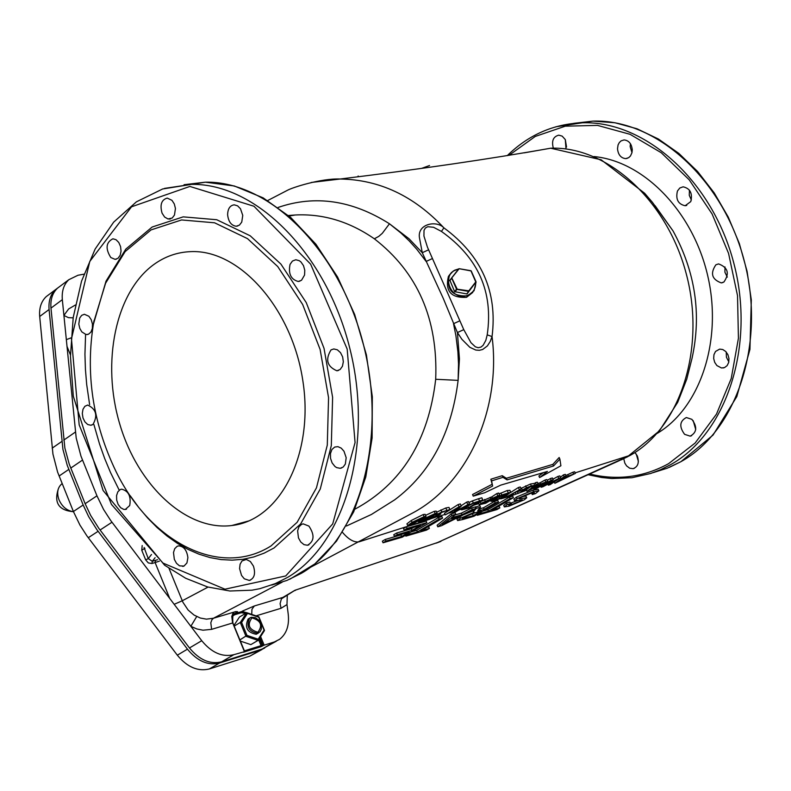 <?xml version="1.0" encoding="UTF-8"?>
<svg xmlns="http://www.w3.org/2000/svg" width="791" height="791" viewBox="0 0 791 791"><rect width="100%" height="100%" fill="white"/><g stroke="black" fill="none" stroke-linecap="round" stroke-linejoin="round"><path stroke-width="1.19" d="M310.547 567.266L413.564 512.509C468.143 482.955 501.326 408.502 492.051 336.561L487.207 334.86L485.822 340.377L483.123 345.311L480.958 347.101L478.169 347.714L475.351 346.804L470.961 342.701L463.773 329.639L427.427 247.118L423.936 236.044L424.016 230.418L425.35 228.016L427.793 226.701L433.547 227.274L441.437 231.427L443.899 227.848C436.385 219.849 416.62 224.011 419.566 238.348L422.275 252.705L443.296 298.474L457.416 332.546L461.924 339.339L469.854 347.318L475.806 350.057L479.356 350.314L482.668 349.493L487.404 345.904L490.282 341.386L492.051 336.561C497.677 291.839 481.63 255.602 443.899 227.848C413.95 195.921 379.373 179.646 340.15 179.013L311.318 182.464M428.584 249.808L422.275 252.705L409.076 238.783L389.459 223.774C352.183 200.192 315.085 194.744 278.135 207.44M153.583 264.698C164.864 256.482 177.303 252.121 190.888 251.627C239.713 249.353 292.403 308.747 302.953 381.47C314.116 454.133 280.152 520.26 231.773 525.531C186.458 531.255 137.802 485.753 119.698 423.867C101.268 362.08 115.516 292.502 153.583 264.698M288.478 215.557L295.142 214.994C322.975 213.57 349.385 221.51 374.351 238.803C417.668 272.371 438.105 319.188 435.693 379.275C428.554 440.627 401.62 483.934 354.882 509.196M262.019 649.5L249.827 656.154L209.368 668.949C197.879 671.737 187.2 667.149 177.322 655.185L86.98 535.982L79.94 525.076L73.395 511.51L57.595 472.069L52.938 454.093L39.688 316.489C39.026 307.996 41.221 301.361 46.254 296.585L48.973 294.549M539.591 477.566L560.898 465.761L559.89 459.136L553.542 465.988L507.09 479.89L502.967 477.339L491.577 480.879L492.635 486.03L473.255 496.135L484.725 492.724L500.812 485.101L547.421 471.436L539.591 477.566L538.898 475.984L543.249 472.632M491.577 480.879L490.845 479.217L502.236 475.688L506.369 478.268L552.83 464.386L559.168 457.505L559.89 459.136M492.635 486.03L490.845 479.217M502.967 477.339L502.236 475.688M507.09 479.89L506.369 478.268M553.542 465.988L552.83 464.386M473.255 496.135L472.553 494.523L491.923 484.408M412.071 522.347L424.105 516.671L426.023 516.394L421.573 519.608L407.672 525.531L412.071 522.347L411.271 520.488L423.195 514.555L425.123 514.308L426.023 516.394M414.098 521.763L423.58 517.443L414.8 522.841L410.104 524.492L414.098 521.763M423.205 519.143L435.198 513.488L437.097 513.221L432.637 516.424L420.683 522.05L418.795 522.327L423.027 518.728M425.222 518.56L434.664 514.259L425.884 519.647L421.217 521.299L425.222 518.56M459.106 506.724L461.262 506.111L455.636 511.322L469.429 503.768L455.507 511.935L452.788 512.716L457.989 507.921L445.185 514.911L459.106 506.724L458.157 504.539L460.322 503.926L461.262 506.111M464.544 507.258L473.315 502.987L482.777 499.942L468.865 508.079L461.588 509.849L464.327 506.764M464.169 508.712L466.502 506.695L472.949 503.511L479.277 501.425L468.559 507.693L464.05 508.425M480.938 503.363L499.586 495.117L485.684 503.234L479.227 504.767L480.938 503.363L480.226 501.712L491.745 496.906L496.807 493.564L498.676 493.04L499.586 495.117M481.867 503.709L485.822 501.326L490.944 499.605L485.407 502.839L481.808 503.58M491.003 501.237L501.721 494.988L510.719 492.22L507.041 495.037L500.021 498.637L493.653 501.019L491.023 501.385L490.618 500.357M493.574 500.149L496.619 498.033L508.168 493.297L499.774 498.37L493.574 500.149M531.315 485.951L534.736 485.279L532.412 486.633L529.851 486.841L523.504 489.817L526.905 489.441L525.313 490.727L513.527 495.018L523.217 491.389L524.146 490.647L520.705 491.023L526.46 487.711L531.315 485.951L530.474 484.023L533.935 483.459L534.736 485.279M547.629 481.343L526.935 491.34L536.199 484.616L538.117 484.072L535.467 485.971L547.629 481.343L546.838 479.544L544.999 480.058L545.8 481.867M529.98 489.916L534.39 486.742L538.602 485.536L529.98 489.916M426.863 522.683L402.204 537.188L383.042 542.784L385.939 541.074L401.61 536.506L409.115 532.086L394.442 536.347L397.359 534.627L412.032 530.365L420.436 525.422L404.161 530.128L407.098 528.398L426.863 522.683L426.171 521.081L406.406 526.776L403.469 528.517L404.161 530.128M513.408 497.658L491.725 510.244L499.853 507.881L496.966 509.552L477.339 515.277L480.216 513.596L488.442 511.204L510.126 498.607L513.408 497.658L512.726 496.105L509.444 497.055L487.77 509.661L488.442 511.204M535.576 493.544L532.284 494.573L534.409 492.793L530.791 493.357L520.537 497.539L519.163 498.676L519.934 498.716L526.727 497.806L524.384 499.754L509.078 506.141L504.381 506.922L507.169 504.599L510.511 503.56L508.682 505.083L511.787 504.529L521.071 500.772L522.307 499.783L514.555 500.733L517.136 498.607L533.559 491.715L538.869 490.806L535.576 493.544M498.468 501.978L473.888 516.276L462.755 519.529L457.613 520.567L460.431 518.253L474.224 512.291L473.453 512.173L473.967 511.045L476.311 508.386L480.503 507.169L477.635 510.907L480.345 510.442L484.181 509.325L495.156 502.938L498.468 501.978L497.786 500.416L494.474 501.375L495.156 502.938M473.453 512.173L472.889 509.997M474.234 513.033L481.373 510.956L473.275 515.673L462.34 518.55L463.892 517.255L474.234 513.033M475.866 508.514L441.467 525.738L437.799 526.806L451.908 515.435L455.804 514.318L451.285 517.838L462.023 514.723L472.306 509.542L475.866 508.514L475.183 506.942L471.614 507.97L472.306 509.542M449.693 519.084L458.394 516.563L442.288 524.749L449.693 519.084M442.594 518.135L420.842 530.899L429.384 528.408L426.487 530.108L405.852 536.13L408.739 534.429L417.391 531.908L439.143 519.133L442.594 518.135L441.902 516.543L438.451 517.532L416.709 530.316L417.391 531.908M575.393 473.384L554.867 483.291L564.191 476.587L566.079 476.053L563.41 477.942L575.393 473.384L574.671 471.752L572.872 472.257L573.604 473.898M557.882 481.877L562.322 478.713L566.455 477.527L557.882 481.877M533.915 489.332L551.189 480.325L553.206 479.741L544.455 485.615L560.611 477.616L550.19 484.636L548.351 485.17L557.121 479.316L542.952 486.722L541.123 487.256L550.022 481.314L535.695 488.818L533.915 489.332L533.549 488.482M521.131 488.937L508.88 496.066L513.517 494.731L511.886 495.68L500.733 498.894L507.031 496.6L521.131 488.937L520.26 486.979L518.421 487.493L519.282 489.471M433.784 517.798L438.649 516.029L429.661 519.173L436.939 515.386L435.89 515.445L437.433 514.199L441.872 511.975L449.891 509.542L442.268 512.192L438.105 514.625L440.676 514.061L439.134 514.971L433.171 517.393L432.39 518.036L433.784 517.798L433.517 517.195M435.89 515.445L435.534 514.634M407.672 525.531L406.93 523.82L411.271 520.488M425.568 515.346L434.269 511.332L436.177 511.095L437.097 513.221M467.649 504.272L466.7 502.097L468.49 501.593L469.429 503.768M461.113 505.765L466.7 502.097M445.185 514.911L444.473 513.27L458.157 504.539M452.788 512.716L452.195 511.332M467.313 506.23L469.508 505.073M468.559 507.693L467.857 506.072M473.315 502.987L472.395 500.901L478.555 498.726L481.838 497.796L482.777 499.942M468.905 502.542L472.395 500.901M485.407 502.839L484.923 501.731M497.717 495.65L496.807 493.564M492.526 498.686L491.745 496.906M479.227 504.767L478.535 503.175L480.226 501.712M497.846 497.331L502.75 494.909M499.072 493.93L507.229 490.519L509.908 490.361M515.732 493.742L515.149 492.417M515.416 492.259L520.607 490.786M525.877 489.471L525.461 488.531M520.913 488.462L530.474 484.023M526.935 491.34L526.371 490.064M526.865 489.352L530.543 486.653M536.199 484.616L535.369 482.747L537.297 482.213L538.117 484.072M534.103 483.835L535.369 482.747M540.678 484.478L539.956 482.846L544.999 480.058M537.84 483.439L539.956 482.846M394.442 536.347L393.75 534.736L396.667 533.015L411.34 528.764L413.733 527.36M397.359 534.627L396.667 533.015M412.032 530.365L411.34 528.764M401.61 536.506L400.928 534.904L402.411 534.034M385.939 541.074L385.247 539.462L400.928 534.904M383.042 542.784L382.36 541.173L385.247 539.462M407.098 528.398L406.406 526.776M510.126 498.607L509.444 497.055M482.787 511.105L487.77 509.661M480.216 513.596L479.87 512.795M477.339 515.277L476.993 514.476M497.727 506.764L499.18 506.339L499.853 507.881M510.363 503.214L518.105 500.416M510.511 503.56L509.839 502.018L506.497 503.056L507.169 504.599M504.381 506.922L503.709 505.39L506.497 503.056M514.555 500.733L513.883 499.2L516.464 497.064L532.877 490.173L538.236 489.372M526.262 497.677L526.094 496.353M522.198 496.659L525.59 496.145M519.934 498.716L519.657 498.093M532.284 494.573L531.651 493.119M466.502 515.9L474.689 512.904M473.275 515.673L472.593 514.12M475.292 507.189L479.821 505.597L480.503 507.169M476.311 508.386L475.628 506.813M457.613 520.567L456.931 519.005L462.498 515.208M462.695 515.109L472.919 510.937M478.595 510.917L478.15 509.879M478.773 509.127L483.509 507.763L494.474 501.375M484.181 509.325L483.509 507.763M448.359 521.595L447.884 520.498M437.799 526.806L437.116 525.234L451.226 513.853L455.112 512.726L455.804 514.318M451.908 515.435L451.226 513.853M462.023 514.723L461.341 513.151L471.614 507.97M454.904 515.01L461.341 513.151M439.143 519.133L438.451 517.532M411.122 531.938L416.709 530.316M408.739 534.429L408.374 533.559M405.852 536.13L405.476 535.26M426.863 527.37L428.702 526.836L429.384 528.408M554.867 483.291L554.254 481.907M564.191 476.587L563.439 474.897L565.328 474.373L566.079 476.053M560.443 477.24L563.439 474.897M565.832 475.51L572.872 472.257M568.511 476.479L567.829 474.936M548.351 485.17L547.896 484.141M560.611 477.616L559.85 475.905L557.863 476.459L558.624 478.189M541.123 487.256L540.668 486.208M552.968 479.208L557.863 476.459M553.206 479.741L552.425 477.982L550.407 478.545L551.189 480.325M547.204 480.374L550.407 478.545M513.517 494.731L513.043 493.643M507.031 496.6L506.487 495.354M510.719 492.437L518.421 487.493M436.316 516.938L435.93 516.048M438.54 516.068L438.184 515.248M438.649 516.029L438.303 515.218M436.642 512.182L445.817 507.98L448.962 507.387L449.891 509.542M440.676 514.061L440.28 513.151M342.533 532.402C348.455 539.373 353.913 542.527 358.906 541.875L429.839 519.232M437.186 516.899L444.967 514.407M449.288 513.033L452.482 512.014M458.82 509.987L461.193 509.236M473.73 505.231L478.733 503.64M617.811 461.331L437.433 542.586L630.516 455.211C680.655 427.081 705.977 347.763 686.281 273.904C666.981 199.925 606.924 145.989 550.645 148.214L524.265 152.841M575.166 472.87L630.516 455.211L617.83 461.321M526.45 488.413L529.476 487.444M516.681 491.527L520.409 490.341M358.125 176.739L358.145 175.988L358.461 176.7M421.83 168.305L429.543 165.527M472.781 292.413L466.532 297.327C451.038 298.108 444.987 291.157 448.388 276.474L449.486 274.991C446.084 289.694 452.145 296.655 467.659 295.864L474.056 290.722L475.994 282.367M467.135 293.777L476.073 281.863L466.73 293.926L454.607 291.642L449.881 280.261M459.166 268.713L470.902 270.71L475.757 281.922L468.826 290.831L456.536 289.111L457.04 288.824L451.72 277.789L459.106 268.703L471.238 270.967L476.034 281.853M458.701 268.861L449.842 280.311M157.557 559.721L152.297 561.264L151.941 563.508L159.347 561.175M155.115 557.675L152.297 561.264L148.273 558.634L145.673 559.88L148.322 562.935L151.941 563.508M151.496 554.511L148.273 558.634L144.061 547.441M83.925 274.18L78.002 275.248L68.807 279.707C63.794 284.483 61.629 291.137 62.331 299.67L76.203 438.026L80.959 456.11L96.957 495.828L103.581 509.493L110.681 520.488L201.735 640.7C211.681 652.773 222.409 657.43 233.899 654.661L243.707 651.913M724.961 266.903L724.932 272.272L727.305 277.107M726.237 352.035L726.425 357.225L728.827 361.843M693.203 420.693L695.724 429.493M636.241 454.064L638.377 461.4M565.308 139.592L566.534 147.027M630.447 143.744L630.15 146.582L631.979 152.653M689.436 190.137L689.268 195.288L691.354 200.014M690.79 201.586L685.164 205.739C678.085 204.167 675.514 199.253 677.442 190.997L679.815 188.011L683.117 186.814C690.177 188.426 692.738 193.35 690.79 201.586M632.276 149.835L631.96 152.722L630.457 155.985L628.667 157.686L625.73 158.625C620.915 158.111 618.167 154.809 617.504 148.728L618.078 144.921L619.323 142.548L621.123 140.857L624.079 139.928C628.875 140.462 631.604 143.764 632.276 149.835M553.344 148.164C551.406 140.956 553.216 136.616 558.772 135.162L562.154 136.121L565.298 139.582L566.01 148.965M634.936 452.531L637.319 455.952C639.444 462.597 638.021 466.838 633.047 468.668L629.685 468.213L626.62 465.929L624.821 463.101L623.763 458.731M684.611 434.338C679.024 426.725 679.607 421.119 686.361 417.539L691.868 419.339C697.464 426.922 696.901 432.529 690.187 436.148L684.611 434.338M721.471 367.973L716.893 365.561L714.708 362.357L713.67 358.481L713.966 354.625L715.539 351.441L719.662 349.108L722.766 349.523L725.723 351.491L727.928 354.684L728.976 358.55L728.699 362.416L727.137 365.61L724.566 367.568L721.471 367.973M723.894 282.031L721.283 282.901C711.831 279.411 710.041 273.379 715.895 264.787L718.574 263.907C727.997 267.447 729.767 273.488 723.894 282.031M93.259 324.745L106.024 281.151L125.828 249.096L152.149 227.027L183.186 216.863L216.734 219.73L250.213 235.797L280.924 264.115L306.265 302.637L324.023 348.317L332.615 397.349L331.31 445.58L320.286 488.967L300.61 523.988L274.052 547.965L264.105 553.176L253.743 556.963L243.055 559.286L232.149 560.157L221.094 559.583L210.011 557.576L198.966 554.175L188.07 549.409L177.402 543.338L167.049 536.021L157.083 527.528L147.581 517.937L138.623 507.328L130.268 495.789M331.024 349.899L333.792 348.95L337.342 349.8L340.506 352.638L342.641 356.899L343.334 361.754L342.444 366.243L340.16 369.466L336.917 370.791C327.088 366.549 325.121 359.579 331.024 349.899M337.935 446.658L341.218 448.131L343.986 451.236L346.181 457.702L345.341 464.07L343.195 467.026L340.209 468.312L336.64 467.61L334.939 466.472L332.111 462.913L330.519 458.286L330.46 453.49L331.953 449.476L334.702 447.053L337.935 446.658M308.915 526.094C314.818 534.953 314.334 541.341 307.472 545.256L303.991 544.633L300.778 542.013L298.464 537.91L297.624 530.81L298.968 526.806L301.579 524.344L303.2 523.86L308.915 526.094M253.436 566.089C255.74 573.732 254.356 578.518 249.284 580.436L244.3 578.794L241.542 575.423L239.574 568.61L240.098 564.201L242.016 560.938L246.298 559.455L250.351 561.511L253.436 566.089M187.892 557.665L186.933 562.955L183.987 566.079L179.488 565.842L176.502 563.311L174.327 559.356L173.496 552.533L174.722 548.687L177.115 546.334L178.618 545.869C183.799 546.255 186.894 550.19 187.892 557.665M129.714 505.548L125.294 509.463L123.742 509.384L120.667 507.733L118.146 504.411L116.682 500.08L116.564 495.601L117.81 491.854L120.183 489.589L121.656 489.174C128.557 490.904 131.237 496.362 129.714 505.548M92.962 424.451L90.767 425.251L87.692 424.5L84.914 421.89L82.996 417.955L82.304 413.456L82.976 409.293L84.884 406.297L87.653 405.051C96.195 409.056 97.965 415.522 92.962 424.451M86.051 334.534L81.819 331.894L79.782 328.354L78.813 324.092L79.683 318.061L81.671 315.342L84.38 314.274L88.889 316.262L91.222 319.693L92.458 324.063L92.349 328.502L90.916 332.131L88.454 334.237L86.051 334.534M110.809 257.54C105.233 248.601 105.945 242.343 112.935 238.783L116.059 239.722L118.788 242.501L120.568 246.594L121.053 251.172L120.143 255.335L118.027 258.262L115.12 259.369L110.809 257.54M162.066 213.165C159.742 204.77 161.463 199.747 167.237 198.096L171.954 200.321L174.297 203.94L175.444 208.478L174.475 215.043L172.23 218L168.008 218.978L164.627 217.05L162.066 213.165M227.62 214.756C227.788 208.735 229.993 205.423 234.225 204.829L237.587 205.838L240.484 208.755L242.758 215.399L241.749 222.103L239.416 225.119L236.252 226.246C231.298 225.554 228.421 221.727 227.62 214.756M290.04 264.412L292.433 261.05L295.824 259.745L299.305 260.704L300.926 261.94L303.497 265.638L304.792 270.314L304.555 275.06L301.509 280.271L298.266 281.477C290.94 279.51 288.191 273.824 290.04 264.412M463.773 329.639L457.416 332.546L459.442 358.877L458.118 380.372L458.513 364.038L457.9 351.797L455.903 335.641L453.52 323.707L459.878 320.8M432.44 258.548L426.122 261.445L416.768 249.254L409.135 240.83L400.997 233.058L389.459 223.774L382.3 233.325L378.78 236.371L374.351 238.803M346.418 526.015L371.404 514.476L394.58 499.902C430.314 473.186 451.493 433.349 458.118 380.372L435.693 379.275M196.692 616.555L190.839 626.324L196.88 628.964L202.971 630.2L211.632 629.349L210.802 622.774L211.948 619.709L213.461 618.246L206.421 619.155L200.291 618.028L194.052 615.062L188.139 610.059L182.889 602.218L169.007 568.343M256.047 615.863L281.052 608.279L286.985 604.581L287.291 595.059M281.052 608.279L280.093 603.642L281.398 598.846L294.954 590.274L437.443 542.577L294.954 590.274L282.901 597.403L254.336 605.975L242.54 611.028L241.304 612.738L245.596 613.391M286.985 604.581L288.231 614.202C289.427 625.454 286.56 633.818 279.609 639.316L274.358 641.956L264.164 645.159L260.605 636.567M621.37 459.828L630.516 455.211M655.195 205.858L673.052 230.952C695.329 271.778 701.676 314.116 692.095 357.957M260.892 646.731L262.385 646.029L262.197 645.149L261.07 645.644L260.892 646.731L243.48 652.209M258.202 639.197L246.95 635.391L241.611 622.448L247.534 613.391L258.736 617.227L264.065 630.101L258.202 639.197L258.192 640.305L250.846 644.625L240.375 641.096M234.185 626.086L240.286 622.477L246.011 636.34L258.064 640.423M233.928 625.463L239.465 617.029L246.634 612.768L240.286 622.477L241.611 622.448M239.891 639.929L246.95 635.391M259.804 637.813L263.037 645.644L264.164 645.159M263.037 645.644L262.385 646.029M60.205 286.144L57.486 288.181C52.463 292.957 50.288 299.601 50.97 308.114L64.872 448.092L69.232 464.119L85.131 503.709L90.658 515.416L98.786 528.269L189.474 647.967C199.391 659.991 210.099 664.608 221.589 661.84L262.048 649.085L276.375 641.185M247.534 613.391L246.634 612.768M264.065 630.101L264.461 630.575L258.301 640.067M258.262 633.156L256.165 634.273C247.089 632.414 244.419 627.332 248.147 619.017L248.967 618.522M73.474 511.708C67.047 510.798 62.222 506.843 59.018 499.853C56.665 493.198 57.456 487.988 61.401 484.211L62.173 483.637M58.326 287.548L55.607 289.585C50.575 294.361 48.399 301.005 49.082 309.518L62.934 449.426L67.284 465.454L83.164 505.014L88.691 516.711L96.809 529.555L187.447 649.174C197.355 661.187 208.053 665.804 219.542 663.026L260.002 650.261L264.688 648.017M271.006 545.948C219.987 578.3 150.468 542.359 116.02 471.525C92.666 422.977 85.24 373.184 93.724 322.164L105.599 283.198L125.107 251.637L151.012 229.924L181.574 219.947L214.579 222.795L247.514 238.635L277.72 266.537L302.646 304.466L320.108 349.424L328.562 397.665L327.286 445.135L316.459 487.839L297.119 522.317L271.006 545.948M414.8 522.841L414.286 521.645M419.556 520.191L419.052 519.005M424.105 516.671L423.195 514.555M425.884 519.647L425.38 518.471M430.64 516.998L430.136 515.831M435.198 513.488L434.269 511.332M467.115 508.109L466.502 506.695M479.494 500.881L478.555 498.726M483.855 503.294L483.489 502.463M490.934 499.141L490.153 497.351M485.269 501.197L484.507 499.457M499.774 498.37L499.081 496.788M495.235 500.1L494.82 499.141M505.113 495.591L504.5 494.197M501.721 494.988L500.861 493.03M508.138 492.575L507.229 490.519M518.204 493.465L517.512 491.913M523.217 491.389L522.95 490.766M522.248 489.787L521.496 488.077M526.46 487.711L525.639 485.852M511.787 504.529L511.124 502.997M521.071 500.772L520.696 499.912M517.136 498.607L516.464 497.064M533.559 491.715L532.877 490.173M465.326 517.996L464.782 516.75M473.967 511.045L473.404 509.75M460.431 518.253L459.759 516.691M480.345 510.442L479.662 508.88M430.986 518.075L430.739 517.522M441.872 511.975L440.953 509.849M446.767 510.175L445.817 507.98M437.433 514.199L437.077 513.389M439.845 514.298L439.529 513.567M234.67 613.648L237.587 611.7L235.738 611.591L213.461 618.246L282.16 582.176M475.866 281.398L472.949 274.823M466.641 269.978L459.907 268.821M458.622 268.96L453.342 270.987L449.486 274.991L451.483 272.49L454.756 270.176L458.632 268.95M475.698 282.753C475.757 288.764 473.058 292.957 467.58 295.32C450.346 302.281 439.756 272.42 458.325 269.345M461.549 269.098L465.177 269.721M473.502 276.069L475.233 279.984M449.792 280.746L451.701 278.175L456.536 289.111L454.607 291.642M454.973 291.928L456.891 289.387L468.677 291.395L466.73 293.926M155.491 560.384L155.135 562.628L169.749 598.49M144.901 548.282L141.757 550.239L145.673 559.88M142.182 545.533L141.757 550.239M184.046 184.718L205.383 182.177C269.869 180.872 340.278 250.816 363.692 345.568C387.56 440.182 358.926 539.897 301.47 573.257L286.945 580.426L271.728 585.043M119.223 490.202L110.453 472.385L104.659 458.454L99.567 444.127L93.911 424.54M89.62 404.616L86.684 384.456L85.418 369.308L84.944 354.249L85.576 334.435M208.063 587.09L182.256 600.784L174.406 604.215M66.928 346.221L70.458 354.882M66.493 339.576L71.052 337.876M573.623 123.356L593.003 121.112C655.996 118.986 723.053 178.904 744.291 261.03C765.955 343.027 737.004 430.818 680.715 461.786L667.208 468.213L653.109 472.652M588.197 474.738L601.654 477.507L611.789 478.515L631.93 477.734L650.667 473.483L660.643 469.686L670.284 464.851C726.632 433.804 755.583 345.687 733.86 263.354C712.562 180.872 645.387 120.687 582.324 122.793L555.885 126.778M508.949 155.372L535.26 136.438L565.278 126.184L597.462 125.383L630.081 134.322L661.276 152.742L689.188 179.775L712.098 213.975L728.56 253.387L737.519 295.646L738.428 338.212L731.24 378.494L716.488 414.098L695.16 443L668.613 463.655C643.765 477.24 617.484 480.691 589.75 474.036M657.183 433.409C700.262 407.78 722.697 340.486 707.816 276.188C693.153 211.8 643.973 161.275 594.1 156.569M285.739 575.947L224.96 589.196L163.005 563.093L111.462 504.421L79.179 424.896L71.467 338.845L89.798 261.396L131.553 206.797L189.87 186.439L253.96 206.243L310.626 264.154L347.17 349.049L355.07 442.555L332.704 523.919L285.739 575.947M289.882 579.2L314.877 563.904L336.482 541.163L353.715 511.797L365.788 476.943L372.106 438.046L372.324 396.785L366.421 354.961L354.645 314.432L337.549 276.979L315.916 244.221L290.732 217.495L263.126 197.849L234.265 185.964L205.383 182.177L162.679 188.96L136.438 201.814L113.657 222.152L95.157 249.007L81.542 281.181L73.227 317.379L70.458 356.187L73.286 396.162L103.087 490.479L164.627 565.229L185.717 578.28L207.647 586.971L229.914 591.006L251.983 590.185L259.932 588.652L275.416 583.57L287.766 577.282C345.232 543.852 373.827 443.702 349.879 348.633C326.396 253.427 255.898 183.117 191.392 184.382L164.518 188.396M441.437 231.427C478.248 257.619 493.505 292.097 487.207 334.86M246.841 612.718L241.492 611.641L234.443 613.816M248.433 613.252L241.997 611.344M254.336 605.975L251.943 609.297L251.736 614.389M233.276 615.576L234.878 614.676L235.57 613.272M75.382 305L68.599 308.994L63.893 315.451L68.491 317.675L73.168 317.844M211.632 629.349L232.603 622.982L231.783 616.446L232.93 613.411L234.443 611.947M244.31 651.398L232.752 623.071M262.197 645.149L259.408 638.416M258.608 639.672L261.07 645.644L244.399 650.874M234.878 614.676L241.304 612.738M221.589 661.84L233.899 654.661M262.048 649.085L274.358 641.956M257.718 633.364L260.071 631.752L261.297 629.221L261.445 626.156L260.546 622.992L258.746 620.193L255.503 617.741L251.469 617.277L249.689 618.097C245.961 626.423 248.641 631.515 257.718 633.364M250.579 617.583L248.147 619.017M257.896 632.256C248.918 629.606 246.94 624.811 251.953 617.88C260.911 620.53 262.889 625.325 257.896 632.256M249.827 656.154L260.002 650.261M209.368 668.949L219.542 663.026M177.322 655.185L187.447 649.174M88.276 537.722L98.104 531.305M73.395 511.51L83.164 505.014M59.098 476.024L68.797 469.419M52.176 448.151L61.817 441.467M39.688 316.489L49.082 309.518M50.97 308.114L62.331 299.67M63.745 440.132L75.422 432.044M189.474 647.967L201.735 640.7M100.081 530.01L111.986 522.238M85.131 503.709L96.957 495.828M70.745 468.094L82.482 460.095M249.205 520.804L231.773 525.531M289.051 216.042L295.142 214.994L288.428 215.508M418.399 521.417L418.795 522.327M460.975 508.732L461.42 509.76M509.869 490.272L510.719 492.22M490.993 501.316L490.588 500.377M526.322 488.126L526.905 489.441M520.063 489.56L520.705 491.023M526.055 496.273L526.727 497.806M538.196 489.273L538.869 490.806M429.295 518.323L429.661 519.173M673.062 230.952L652.417 202.328L644.625 193.231L601.13 159.772L550.645 148.214C489.362 159.06 419.21 169.323 340.16 179.013M474.056 290.722L476.004 282.347M475.895 281.458L472.899 274.704M466.769 269.998L459.838 268.811M476.034 282.308L471.238 270.967L459.146 268.693L449.812 280.35M669.413 467.323L680.903 461.697L713.047 435.07L736.817 396.588L749.937 349.414L751.312 299.898L747.08 271.353L739.328 243.519L728.284 217.139L714.233 192.925L697.603 171.499L678.836 153.395L658.438 139.038L636.963 128.755L614.963 122.753L593.003 121.112L582.324 122.793C553.512 123.91 528.487 134.865 507.249 155.649M267.714 200.528L287.321 190.354C292.265 187.526 321.195 178.222 340.15 179.013M295.616 590.205L294.796 590.62M244.597 651.349L232.89 622.942C232.416 616.664 232.95 613.638 234.492 613.846L234.354 613.885M440.943 541.39L436.148 543.16M655.057 205.67L673.022 230.893M298.266 281.477L299.888 281.161M236.252 226.246L237.794 225.979M169.195 219.097L170.619 218.85M115.12 259.369L116.425 259.141M86.98 334.573L88.206 334.326M90.767 425.251L91.954 424.985M125.294 509.463L126.481 509.167M182.711 566.445L183.937 566.099M249.284 580.436L250.599 580.05M307.472 545.256L308.905 544.841M340.209 468.312L341.761 467.906M336.917 370.791L338.538 370.425M685.164 205.739L686.736 205.433M625.73 158.625L627.233 158.358M633.047 468.668L634.333 468.292M690.187 436.148L691.581 435.742M723.043 367.973L724.546 367.578M721.283 282.901L722.855 282.545M258.865 616.832L247.01 612.768M264.481 630.378L258.884 616.861M258.222 640.255L264.461 630.575M58.247 489.095C53.867 502.819 58.821 510.343 73.118 511.678M62.182 483.687L61.401 484.211M46.254 296.585L55.607 289.585M57.486 288.181L68.807 279.707M93.724 322.164L93.971 320.731M692.214 357.591L686.746 379.205L677.689 402.332L659.387 430.868L626.897 457.178"/></g></svg>
